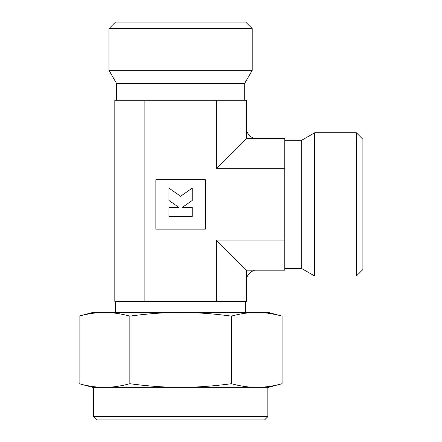 <?xml version="1.0" encoding="UTF-8"?>
<svg xmlns="http://www.w3.org/2000/svg" width="442" height="442" viewBox="0 0 442 442"><rect width="100%" height="100%" fill="white"/><g stroke="black" fill="none" stroke-linecap="round" stroke-linejoin="round"><path stroke-width="0.66" d="M282.09 316.118L268.487 312.472L92.704 312.472L79.107 316.118C88.14 313.671 96.599 312.455 104.478 312.472C112.356 312.455 120.815 313.671 129.849 316.118C147.921 313.671 164.838 312.455 180.596 312.472C196.353 312.455 213.271 313.671 231.343 316.118C240.376 313.671 248.835 312.455 256.714 312.472C264.592 312.455 273.051 313.671 282.09 316.118L282.09 383.706C273.051 386.153 264.592 387.369 256.714 387.347L93.356 387.347L93.356 416.646L96.61 419.9L264.581 419.9L267.841 416.646L267.841 387.347L256.714 387.347C248.835 387.369 240.376 386.153 231.343 383.706C213.271 386.153 196.353 387.369 180.596 387.347C164.838 387.369 147.921 386.153 129.849 383.706C120.815 386.153 112.356 387.369 104.478 387.347L92.704 387.347L79.107 383.706L79.107 316.118M256.714 387.347L268.487 387.347L282.09 383.706M244.724 100.229L244.724 83.3L252.216 70.333L252.216 28.608L245.702 22.1L115.489 22.1L108.981 28.608L108.981 70.333L116.467 83.3L116.467 100.229M115.489 301.405L115.489 312.472M245.702 312.472L245.702 301.405M284.764 268.526L301.693 268.526L314.665 276.012L356.385 276.012L362.893 269.504L362.893 139.291L356.385 132.782L314.665 132.782L301.693 140.269L284.764 140.269M168.971 216.387L168.971 207.475L178.955 207.475L168.971 200.486L168.971 188.115L180.596 196.254L192.226 188.115L192.226 200.486L182.237 207.475L192.226 207.475L192.226 216.387L168.971 216.387M155.855 229.138L155.855 179.656L205.337 179.656L205.337 229.138L155.855 229.138M144.888 301.405L216.304 301.405L216.304 240.105L246.376 270.178L284.764 270.178L284.764 138.617L254.68 138.617A13.022 13.022 0 0 1 246.376 130.313L246.376 100.229L114.815 100.229L114.815 301.405L144.888 301.405L144.888 100.229M301.693 268.526L301.693 140.269M314.665 276.012L314.665 132.782M356.385 276.012L356.385 132.782M267.841 416.646L93.356 416.646M246.376 270.178L246.376 301.405L216.304 301.405M244.724 83.3L116.467 83.3M252.216 70.333L108.981 70.333M252.216 28.608L108.981 28.608M104.478 387.347C96.599 387.369 88.14 386.153 79.107 383.706M231.343 383.706L231.343 316.118M129.849 383.706L129.849 316.118M216.304 240.105L284.764 240.105M254.68 138.617L246.376 138.617L216.304 168.689L284.764 168.689M216.304 168.689L216.304 100.229M246.376 138.617L246.376 130.313M246.376 278.482A13.022 13.022 0 0 1 254.68 270.178"/></g></svg>
